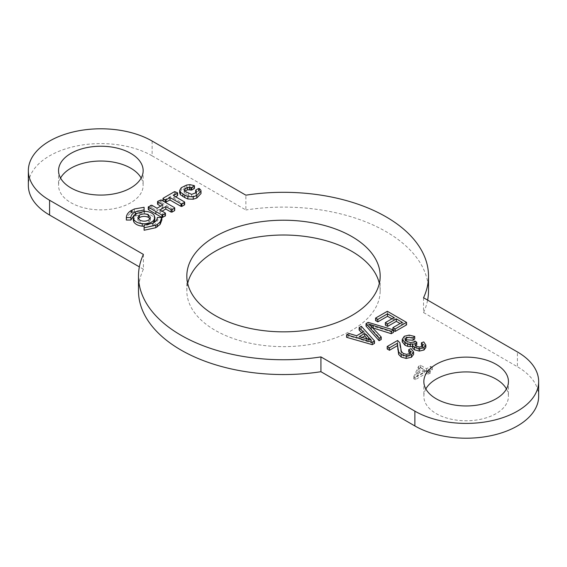 <?xml version="1.0" encoding="UTF-8"?>
<svg xmlns="http://www.w3.org/2000/svg" width="567" height="567" viewBox="0 0 567 567"><rect width="100%" height="100%" fill="white"/><g stroke="black" fill="none" stroke-linecap="round" stroke-linejoin="round"><path stroke-width="0.43" stroke-dasharray="2.83 2.13" d="M428.255 372.193L432.345 369.833L430.622 368.841L426.533 371.201L420.459 367.692L418.531 368.805L413.846 378.884L415.257 379.699L426.334 373.306L428.234 374.404L430.155 373.292L428.255 372.193L428.255 369.727L432.345 367.366L432.345 369.833M416.901 376.757L420.232 369.783L424.605 372.313L416.901 376.757L416.901 374.291L420.232 367.317L420.232 369.783M420.232 367.317L424.605 369.847L416.901 374.291M424.605 369.847L424.605 372.313M432.345 367.366L430.622 366.374L426.533 368.734L420.459 365.226L418.531 366.339L413.846 376.417L415.257 377.232L426.334 370.839L428.234 371.938L430.155 370.825L428.255 369.727M430.155 370.825L430.155 373.292M428.234 371.938L428.234 374.404M426.334 370.839L426.334 373.306M415.257 377.232L415.257 379.699M413.846 376.417L413.846 378.884M418.531 366.339L418.531 368.805M420.459 365.226L420.459 367.692M426.533 368.734L426.533 371.201M430.622 366.374L430.622 368.841M143.408 254.42L143.408 269.219A145.01 83.718 0 0 0 138.49 290.828M143.408 269.219L139.362 266.88M152.126 141.048L152.126 155.854A72.505 41.859 0 0 0 73.108 146.775A72.505 41.859 0 0 0 28.35 185.452M152.126 155.854L245.872 209.974L245.872 195.176M423.542 297.753L423.542 312.552A145.01 83.718 0 0 0 427.617 300.106M428.51 290.828A145.01 83.718 0 0 0 245.872 209.974M423.542 312.552L517.416 366.75L517.416 351.951M538.65 396.347A72.505 41.859 0 0 0 517.416 366.75M187.677 283.429A96.674 55.814 0 0 0 186.827 290.828A96.674 55.814 0 0 0 283.5 346.643A96.674 55.814 0 0 0 380.173 290.828A96.674 55.814 0 0 0 379.323 283.429M60.549 178.052A42.291 24.416 0 0 0 58.557 185.452A42.291 24.416 0 0 0 70.946 202.717A42.291 24.416 0 0 0 117.043 208.011A42.291 24.416 0 0 0 143.146 185.452A42.291 24.416 0 0 0 141.162 178.052M425.838 388.948A42.291 24.416 0 0 0 423.854 396.347A42.291 24.416 0 0 0 466.145 420.771A42.291 24.416 0 0 0 508.443 396.347A42.291 24.416 0 0 0 506.451 388.948M408.75 352.1L410.99 351.093L410.99 348.627M410.99 351.093L413.591 354.403M387.19 348.967L397.616 342.95L399.863 345.211L401.33 353.843L403.236 355.92L406.489 356.806L409.537 356.119L410.749 354.262L410.749 351.795M410.749 354.262L410.175 353.17M409.537 356.119L409.537 353.652M406.489 356.806L406.489 354.34M403.236 355.92L403.236 353.454M401.33 353.843L401.33 351.377M399.863 345.211L399.863 342.744M397.616 342.95L397.616 340.483M385.347 325.089L394.065 320.057L391.932 318.824M394.065 320.057L394.065 317.591M393.519 330.49L392.903 330.136L402.209 324.756L400.075 323.523M402.209 324.756L402.209 322.29M392.903 330.136L392.903 329.746M375.574 320.553L387.339 313.764L406.567 324.863M387.339 313.764L387.339 311.297M402.237 341.844L404.292 338.719L409.183 337.585L409.183 335.118M404.292 338.719L404.292 336.252M412.443 347.202L412.663 343.822M421.416 345.26L423.762 344.389L423.762 341.922M423.762 344.389L425.838 347.493M415.604 345.587L415.009 346.806L416.454 348.677L419.367 349.492L422.011 348.911L423.039 347.323L423.039 344.856M423.039 347.323L422.429 346.139M422.011 348.911L422.011 346.444M419.367 349.492L419.367 347.025M416.454 348.677L416.454 346.21M415.009 346.806L415.009 344.339M405.561 340.384L405.086 341.795L407.028 344.034L410.621 345.083L413.839 344.41L414.938 343.467L416.788 344.793M414.938 343.467L414.938 341.001M413.839 344.41L413.839 341.944M410.621 345.083L410.621 342.617M407.028 344.034L407.028 341.568M405.086 341.795L405.086 339.328M409.183 337.585L414.732 338.946M373.185 328.01L369.209 326.67L381.215 339.498M371.513 328.973L371.513 326.507M369.209 326.67L369.209 324.204M366.027 326.068L368.167 324.834L393.519 332.397M368.167 324.834L368.167 322.361M346.579 337.294L348.967 335.919L356.622 338.223L363.256 334.395L361.746 332.794M363.256 334.395L363.256 331.922M356.622 338.223L356.622 335.756M348.967 335.919L348.967 333.453M359.145 330.044L361.349 328.768L374.489 343.382M361.349 328.768L361.349 326.301M362.143 337.429L359.35 339.038L371.413 342.829L368.607 340.207L368.607 339.413M371.413 342.829L371.413 340.363M359.35 339.038L359.35 336.571M368.607 340.207L367.593 339.094M148.391 209.662L150.921 207.749L151.942 207.777L157.038 210.718L157.038 208.252M150.921 207.749L150.921 205.282M162.077 211.165L159.944 212.398L165.231 215.453L165.231 212.979M165.231 215.453L165.259 216.02M159.944 212.398L159.944 209.932M157.739 204.382L157.768 203.794L161.134 202.384L174.494 210.102L174.523 210.669M157.768 203.794L157.768 201.328M157.038 210.718L162.878 207.345L160.737 206.112M162.878 207.345L162.878 204.878M126.356 220.039C126.406 217.437 127.901 215.162 130.842 213.213L134.4 211.434L144.096 209.762L144.096 207.295M134.4 211.434L134.4 208.968M131.813 212.639L131.813 210.173M131.324 212.901L131.324 210.435M130.842 213.213L130.842 210.747M144.096 209.762L144.103 212.384L135.343 214.319L134.159 215.013M130.906 220.017L130.906 217.558M144.103 212.384L144.103 211.285M175.6 196.784L173.467 198.018L173.467 195.551M166.103 202.27L165.174 202.355L163.176 201.2L163.225 200.64L174.565 194.098L177.379 195.154L177.379 192.688M163.176 201.101L163.225 198.174M173.467 198.018L184.445 204.361L184.481 204.914M184.863 191.022L184.126 192.419L186.04 194.297L191.632 196.841L196.175 195.105L196.515 194.297L195.835 192.518L198.443 191.008L199.428 191.065L201.016 193.545M179.668 192.886L181.298 190.143L186.614 187.528L189.902 187.096L194.339 188.131L194.339 185.664M195.792 193.021L195.835 190.051M144.11 227.629L153.203 225.517C155.868 224.008 157.236 222.165 157.3 219.975L161.843 219.982M157.3 219.975L157.3 217.508L157.3 219.975M133.259 220.109L135.931 215.914L144.67 213.759C149.121 213.993 152.268 215.283 154.118 217.636L154.94 220.017M153.948 222.604L144.11 226.261M138.199 218.777L137.824 220.003L140.006 222.76C143.118 224.036 146.059 223.915 148.83 222.399L150.39 220.01L150.014 218.77M366.31 341.171L366.31 338.705M151.942 207.777L151.942 205.311M148.511 209.138L148.511 206.672M174.494 210.102L174.494 207.635M161.134 202.384L161.134 199.917M160.178 202.405L160.178 199.938M132.309 212.377L132.309 209.91M135.343 214.319L135.343 213.865M175.543 194.098L175.543 191.632M174.565 194.098L174.565 191.632M184.445 204.361L184.445 201.887M184.126 192.419L184.126 189.952M186.04 194.297L186.04 191.823M189.902 187.096L189.902 184.622M189.732 187.096L189.732 184.629M186.614 187.528L186.614 185.062M184.977 188.06L184.977 185.593M181.298 190.143L181.298 187.677M200.846 192.631L200.846 190.165M199.428 191.065L199.428 188.598M199.258 190.966L199.258 188.499M198.932 190.895L198.932 188.428M198.443 191.008L198.443 188.542M196.338 193.708L196.338 192.419M196.175 195.105L196.175 192.638M191.632 196.841L191.632 194.375M188.52 195.728L188.52 193.255M153.203 225.517L153.203 223.051M152.438 225.907L152.438 223.441M135.527 216.204L135.527 213.738M154.118 217.636L154.118 215.169M144.67 213.759L144.67 211.293M135.931 215.914L135.931 213.447M148.83 222.399L148.83 219.932M140.006 222.76L140.006 220.294M184.119 192.277L184.119 189.81M196.515 194.297L196.515 191.83M150.39 220.01L150.39 217.544M137.824 220.003L137.824 217.537M423.854 381.548L423.854 396.347M508.443 381.548L508.443 396.347M58.557 170.653L58.557 185.452M143.146 170.653L143.146 185.452M380.173 290.828L380.173 276.03M186.827 290.828L186.827 276.03"/><path stroke-width="0.85" d="M139.362 266.88L49.584 215.049L49.584 200.25L143.408 254.42A145.01 83.718 0 0 0 138.49 276.03L138.49 290.828A145.01 83.718 0 0 0 320.936 371.711L320.936 356.912L414.874 411.146L414.874 425.952A72.505 41.859 0 0 0 493.892 435.024A72.505 41.859 0 0 0 538.65 396.347L538.65 381.548A72.505 41.859 180 0 1 493.892 420.225A72.505 41.859 180 0 1 414.874 411.146M49.584 200.25A72.505 41.859 180 0 1 28.35 170.653L28.35 185.452A72.505 41.859 0 0 0 49.584 215.049M427.617 300.106A145.01 83.718 0 0 0 428.51 290.828L428.51 276.03A145.01 83.718 0 0 0 245.872 195.176L152.126 141.048A72.505 41.859 180 0 0 73.108 131.976A72.505 41.859 180 0 0 28.35 170.653M414.874 425.952L320.936 371.711M379.323 283.429A96.674 55.814 0 0 0 351.859 251.365A96.674 55.814 0 0 0 252.521 237.963A96.674 55.814 0 0 0 187.677 283.429M141.162 178.052A42.291 24.416 0 0 0 100.855 161.035A42.291 24.416 0 0 0 60.549 178.052M506.451 388.948A42.291 24.416 0 0 0 496.054 379.082A42.291 24.416 0 0 0 425.838 388.948M400.699 347.706L401.33 351.377L403.236 353.454L406.489 354.34L409.537 353.652L410.749 351.795L408.75 349.633L410.99 348.627L413.591 351.937L411.408 354.807L406.135 355.977L401.195 354.559L398.651 351.965L397.198 343.347L389.458 347.812L387.19 346.501L397.616 340.483L399.863 342.744L400.699 347.373M413.591 351.937L413.591 354.403L411.408 357.274L406.135 358.443L401.195 357.026L398.651 354.432L397.198 343.347M397.658 347.025L397.658 344.559M397.843 349.711L397.843 347.245M398.651 354.432L398.651 351.965M401.195 357.026L401.195 354.559M406.135 358.443L406.135 355.977M411.408 357.274L411.408 354.807M410.175 353.17L408.75 352.1L408.75 349.633M397.198 345.813L389.458 350.278L387.19 348.967L387.19 346.501M389.458 350.278L389.458 347.812M377.842 319.398L375.574 318.087L387.339 311.297L406.567 322.396L395.171 328.973L392.903 327.669L402.209 322.29L396.333 318.902L387.615 323.934L385.347 322.623L394.065 317.591L387.523 313.813L377.842 319.398L377.842 321.865L375.574 320.553L375.574 318.087M391.932 318.824L387.523 316.28L377.842 321.865M387.523 316.28L387.523 313.813M400.075 323.523L396.333 321.369L387.615 326.401L385.347 325.089L385.347 322.623M387.615 326.401L387.615 323.934M396.333 321.369L396.333 318.902M392.903 329.746L392.903 327.669M406.567 322.396L406.567 324.863L395.171 331.44L393.519 330.49M395.171 331.44L395.171 328.973M404.292 336.252L409.183 335.118L414.732 336.479L413.116 337.769L406.263 337.351L405.086 339.328L407.028 341.568L410.621 342.617L413.839 341.944L414.938 341.001L416.788 342.326L415.009 344.339L416.454 346.21L419.367 347.025L422.011 346.444L423.039 344.856L421.416 342.794L423.762 341.922L425.838 345.027L423.988 347.543L419.318 348.606L414.42 347.323L412.663 345.657L412.663 343.822L410.246 344.219L407.638 343.864L405.008 342.78L402.237 339.378L404.292 336.252M412.663 346.288L410.246 346.685L407.638 346.331L405.008 345.246L402.237 341.844L402.237 339.378M405.008 345.246L405.008 342.78M407.638 346.331L407.638 343.864M410.246 346.685L410.246 344.219M425.838 345.027L425.838 347.493L423.988 350.009L419.318 351.072L414.42 349.789L412.663 348.124L412.663 345.657M412.663 348.124L412.443 344.736M414.42 349.789L414.42 347.323M419.318 351.072L419.318 348.606M423.988 350.009L423.988 347.543M422.429 346.139L421.416 345.26L421.416 342.794M416.788 342.326L416.788 344.793L416.462 342.489M416.462 344.956L415.604 345.587M414.732 336.479L414.732 338.946L413.116 340.235L406.263 339.817L406.263 337.351M406.263 339.817L405.561 340.384M413.116 340.235L413.116 337.769M379.089 338.258L366.027 323.601L368.167 322.361L393.519 329.93L391.258 331.234L369.209 324.204L381.215 337.032L379.089 338.258L379.089 340.724L366.027 326.068L366.027 323.601M381.215 337.032L381.215 339.498L379.089 340.724M393.519 329.93L393.519 332.397L391.258 333.701L372.781 327.882M391.258 333.701L391.258 331.234M363.256 331.922L359.145 327.577L361.349 326.301L374.489 340.916L372.264 342.199L346.579 334.828L348.967 333.453L356.622 335.756L363.256 331.922M371.413 340.363L364.716 333.474L359.35 336.571L371.413 340.363M361.746 332.794L359.145 330.044L359.145 327.577M374.489 340.916L374.489 343.382L372.264 344.665L346.579 337.294L346.579 334.828M372.264 344.665L372.264 342.199M368.607 339.413L368.607 337.741M367.593 339.094L364.716 335.94L362.143 337.429M364.716 335.94L364.716 333.474M151.942 205.311L157.038 208.252L162.878 204.878L157.739 201.916L157.768 201.328L161.134 199.917L174.494 207.635L174.523 208.202L172.063 209.62L171.043 209.592L165.784 206.558L159.944 209.932L165.231 212.979L165.259 213.553L161.921 215.013L148.391 207.196L150.921 205.282L151.942 205.311M165.231 215.453L165.259 216.02L161.921 217.48L148.391 209.662L148.511 206.672M165.231 212.979L165.259 216.02M174.494 207.635L174.523 210.669L172.063 212.086L171.043 212.058L165.784 209.025L162.077 211.165M160.737 206.112L157.739 204.382L157.768 201.328M148.391 209.662L148.511 209.138L148.391 209.662M165.784 209.025L165.784 206.558M171.043 212.058L171.043 209.592M174.494 210.102L174.523 210.669M157.739 204.382L157.768 203.794M144.103 211.285L144.096 207.295L134.4 208.968L130.842 210.747C127.901 212.696 126.406 214.971 126.356 217.572L130.906 217.558M134.159 215.013L130.906 220.017L130.906 217.572C130.97 215.29 132.451 213.383 135.343 211.852L144.103 209.918M130.906 220.039L126.356 220.039L126.356 217.572M175.6 196.784L177.379 195.757L177.379 193.29L173.467 195.551L184.445 201.887L184.481 202.447L181.376 204.014L170.001 197.55L166.103 199.804L165.174 199.889L163.176 198.733L163.225 198.174L174.565 191.632L177.379 192.688L177.379 193.29L177.379 192.688M163.225 198.174L163.176 201.101M184.445 204.361L184.445 201.887M163.176 201.2L163.225 200.64M165.174 202.249L165.174 199.889M184.481 204.914L181.957 206.374L180.986 206.353L170.001 200.016L165.174 202.355M170.001 200.016L170.001 197.55M201.016 191.079L201.016 193.545L196.777 198.025L193.219 199.223L187.854 199.003L184.743 197.592L184.743 195.126L187.854 196.536L193.219 196.756L196.777 195.558L201.016 191.079L200.846 190.165L199.428 188.598L198.443 188.542L195.835 190.051L196.515 191.83L196.175 192.638L191.632 194.375L186.04 191.823L184.119 189.81M184.126 189.952L187.507 187.337L191.781 187.557L194.339 185.664L189.902 184.622L186.614 185.062L181.298 187.677L179.668 190.42L180.441 192.27L184.743 195.126M184.863 191.022L187.507 189.803L191.781 190.023L194.254 188.591L194.339 185.664M195.835 190.051L195.792 193.021M184.743 197.592L180.441 194.736L179.668 192.886L179.668 190.42M195.792 193.049L195.835 192.518L195.792 193.049M157.3 217.508L161.843 217.515L160.1 221.966L157.399 224.312L155.783 225.248L144.117 227.785L144.11 225.163L153.203 223.051C155.868 221.541 157.236 219.698 157.3 217.508L157.3 217.508M144.11 225.163L144.117 230.252L155.783 227.714L160.1 224.433L161.843 219.982L161.843 217.515M144.117 230.252L144.117 227.785M155.783 227.714L155.783 225.248M157.399 226.779L157.399 224.312M153.742 222.739L153.742 220.393L154.94 217.551L154.118 215.169C152.268 212.816 149.121 211.526 144.67 211.293L135.527 213.738L133.259 217.501L133.259 219.819M144.11 226.261L142.232 226.169C138.185 225.694 135.393 224.319 133.862 222.037L133.862 219.571L133.259 217.643L133.259 219.968M133.862 219.571C135.393 221.853 138.185 223.228 142.232 223.703C147.328 224.057 151.162 222.951 153.742 220.393M148.483 214.936L150.39 217.544L148.83 219.932C146.059 221.449 143.118 221.569 140.006 220.294L137.824 217.537L139.369 215.162C142.182 213.624 145.145 213.511 148.242 214.808L148.242 217.274C145.145 215.977 142.182 216.091 139.369 217.629L138.199 218.777M133.862 222.037L133.259 220.109M154.94 217.551L154.685 221.328L153.742 222.859M150.014 218.77L148.483 217.402M496.054 364.283A42.291 24.416 180 0 1 508.443 381.548A42.291 24.416 180 0 1 466.145 405.965A42.291 24.416 180 0 1 423.854 381.548A42.291 24.416 180 0 1 449.957 358.989A42.291 24.416 180 0 1 496.054 364.283M428.51 276.03A145.01 83.718 0 0 1 423.542 297.753L517.416 351.951A72.505 41.859 180 0 1 538.65 381.548M138.49 276.03A145.01 83.718 0 0 0 320.936 356.912M70.946 187.918A42.291 24.416 180 0 1 58.557 170.653A42.291 24.416 180 0 1 100.855 146.229A42.291 24.416 180 0 1 143.146 170.653A42.291 24.416 180 0 1 117.043 193.212A42.291 24.416 180 0 1 70.946 187.918M351.859 236.567A96.674 55.814 180 0 1 380.173 276.03A96.674 55.814 180 0 1 283.5 331.844A96.674 55.814 180 0 1 186.827 276.03A96.674 55.814 180 0 1 246.503 224.468A96.674 55.814 180 0 1 351.859 236.567M373.185 328.01L373.185 325.543M155.861 213.986L155.861 211.519M161.921 217.48L161.921 215.013M162.779 217.452L162.779 214.985M172.063 212.086L172.063 209.62M135.343 213.865L135.343 211.852M166.103 202.27L166.103 199.804M180.986 206.353L180.986 203.886M181.376 206.48L181.376 204.014M181.957 206.374L181.957 203.907M187.507 189.803L187.507 187.337M189.385 189.775L189.385 187.308M189.498 189.796L189.498 187.33M190.852 190.143L190.852 187.677M191.781 190.023L191.781 187.557M180.441 194.736L180.441 192.27M182.893 196.536L182.893 194.07M187.854 199.003L187.854 196.536M193.219 199.223L193.219 196.756M196.777 198.025L196.777 195.558M196.338 192.419L196.338 191.242M160.1 224.433L160.1 221.966M142.232 226.169L142.232 223.703M154.685 221.328L154.685 218.862M139.369 217.629L139.369 215.162M148.242 217.274L148.242 214.808M148.263 207.012L148.263 209.478M165.444 213.277L165.444 215.743M174.714 207.933L174.714 210.4M157.541 201.632L157.541 204.099M177.606 195.452L177.606 192.986M162.998 200.945L162.998 198.478M184.665 204.659L184.665 202.192M194.453 188.308L194.453 185.841M195.672 192.773L195.672 190.306"/></g></svg>

